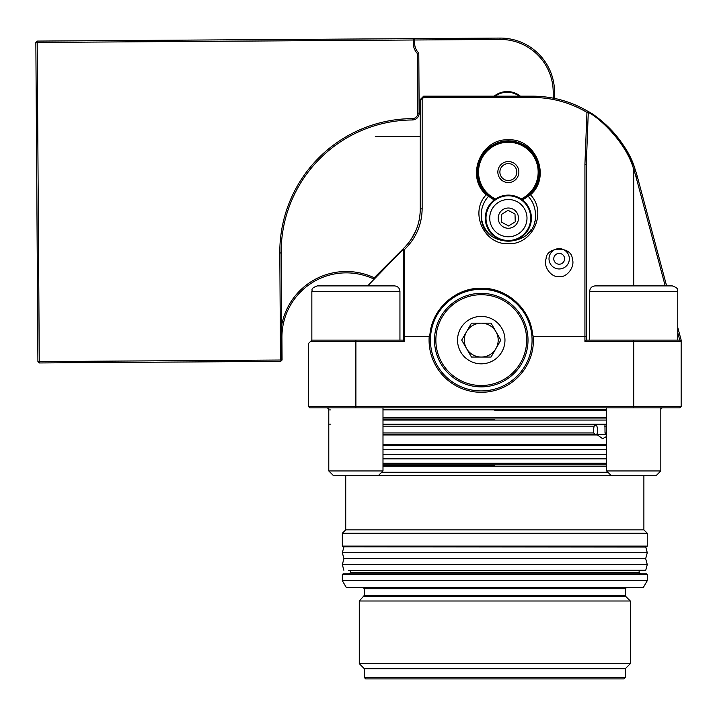 <?xml version="1.0" encoding="UTF-8"?>
<svg xmlns="http://www.w3.org/2000/svg" width="717" height="717" viewBox="0 0 717 717"><rect width="100%" height="100%" fill="white"/><g stroke="black" fill="none" stroke-linecap="round" stroke-linejoin="round"><path stroke-width="1.08" d="M498.584 168.217A10.504 10.504 0 0 0 504.517 181.84A10.504 10.504 0 0 0 518.131 175.907A10.504 10.504 0 0 0 512.198 162.284A10.504 10.504 0 0 0 498.584 168.217M500.475 168.961A8.47 8.47 0 0 0 505.261 179.949A8.47 8.47 0 0 0 516.24 175.163A8.47 8.47 0 0 0 511.454 164.184A8.47 8.47 0 0 0 500.475 168.961M521.16 198.985A29.818 29.818 0 0 0 519.26 144.314A29.818 29.818 0 0 0 480.605 161.155A29.818 29.818 0 0 0 495.555 198.985M494.909 199.434A30.49 30.49 0 0 1 479.978 160.913A30.49 30.49 0 0 1 519.511 143.687A30.49 30.49 0 0 1 521.806 199.434M382.995 463.442L494.802 463.442L382.995 463.442M606.609 449.72L382.995 449.72M606.609 454.291L382.995 454.291M606.609 458.862L382.995 458.862M494.802 445.14L382.995 445.14M606.609 463.442L494.802 463.442M348.623 570.499L645.748 570.248L647.272 564.575L342.341 564.575L343.927 558.642L342.341 552.717L647.272 552.717L645.676 558.642L343.927 558.642M645.748 570.248L494.802 570.499M558.686 268.947A10.163 10.163 0 0 1 549.025 258.308A10.163 10.163 0 0 1 559.672 248.647A10.163 10.163 0 0 1 569.334 259.285A10.163 10.163 0 0 1 558.686 268.947M559.439 253.388A5.422 5.422 0 0 1 564.593 259.061A5.422 5.422 0 0 1 558.919 264.214A5.422 5.422 0 0 1 553.766 258.532A5.422 5.422 0 0 1 559.439 253.388M486.009 218.846A22.361 22.361 0 0 0 509.061 240.491A22.361 22.361 0 0 0 530.705 217.439A22.361 22.361 0 0 0 507.654 195.795A22.361 22.361 0 0 0 486.009 218.846M531.387 217.412A23.043 23.043 0 0 1 509.079 241.172A23.043 23.043 0 0 1 485.328 218.864A23.043 23.043 0 0 1 507.636 195.114A23.043 23.043 0 0 1 531.387 217.412M508.945 236.762A18.633 18.633 0 0 0 526.986 217.556A18.633 18.633 0 0 0 507.77 199.514A18.633 18.633 0 0 0 489.729 218.73A18.633 18.633 0 0 0 508.945 236.762M508.676 228.257A10.128 10.128 0 0 0 518.481 217.825A10.128 10.128 0 0 0 508.039 208.02A10.128 10.128 0 0 0 498.234 218.461A10.128 10.128 0 0 0 508.676 228.257M508.604 225.963L515.254 221.84L515.003 214.016L508.111 210.323L501.461 214.446L501.712 222.261L508.604 225.963M481.25 293.361A46.757 46.757 0 0 0 434.493 340.109A46.757 46.757 0 0 0 481.25 386.866A46.757 46.757 0 0 0 528.008 340.109A46.757 46.757 0 0 0 481.25 293.361M481.25 385.513A45.404 45.404 0 0 1 435.855 340.109A45.404 45.404 0 0 1 481.25 294.714A45.404 45.404 0 0 1 526.654 340.109A45.404 45.404 0 0 1 481.25 385.513M471.472 323.17L461.694 340.109L471.472 357.048L481.25 357.048A16.939 16.939 0 0 1 466.579 331.639A16.939 16.939 0 0 1 481.25 323.17L471.472 323.17M481.25 363.833A23.715 23.715 0 0 1 457.536 340.109A23.715 23.715 0 0 1 481.25 316.394A23.715 23.715 0 0 1 504.965 340.109A23.715 23.715 0 0 1 481.25 363.833M495.922 348.579A16.939 16.939 0 0 1 481.25 357.048L491.037 357.048L500.816 340.109L495.922 331.639A16.939 16.939 0 0 1 495.922 348.579M481.25 323.17A16.939 16.939 0 0 1 495.922 331.639L491.037 323.17L481.25 323.17M355.892 285.904L394.52 285.904C397.81 286.226 399.62 288.028 399.943 291.326L311.85 291.326C312.827 290.026 309.69 288.709 317.272 285.904L355.892 285.904M382.995 470.952L328.789 470.952L333.468 475.631L378.316 475.631L382.995 470.952L382.995 407.874M633.72 285.904L672.34 285.904C679.922 288.709 676.785 290.026 677.762 291.326L589.67 291.326C589.992 288.028 591.803 286.226 595.092 285.904L633.72 285.904L633.72 169.427C626.102 141.643 597.861 116.692 588.281 112.372L586.282 164.632L586.282 340.109L679.797 340.109L681.15 341.471L584.929 341.471L584.929 164.274L586.954 112.372C570.167 102.531 552.054 97.557 532.597 97.458L423.657 97.458L422.152 98.964L422.152 208.647C421.892 224.591 416.066 238.152 404.684 249.328L404.684 336.416L429.205 336.416L429.94 334.391C432.073 308.875 455.653 287.669 481.25 288.225C506.856 287.669 530.428 308.875 532.57 334.391L533.296 336.416A52.18 52.18 0 0 1 481.25 392.289A52.18 52.18 0 0 1 429.205 336.416M378.316 475.631L656.145 475.631L660.823 470.952L660.823 407.874M611.287 475.631L606.609 470.952L660.823 470.952M494.138 96.168A21.008 21.008 0 0 1 520.381 96.168M553.246 98.157L553.201 91.946A52.852 52.852 0 0 0 500.009 39.435L414.632 39.991M281.629 325.446A65.731 65.731 0 0 1 374.229 277.739M280.499 360.024L281.288 360.803L280.723 361.377L39.283 362.945L39.274 361.583L37.92 361.592L35.85 42.446L37.203 42.437L39.274 361.583L280.499 360.024L279.809 252.958A133.487 133.487 0 0 1 412.427 118.61A5.422 5.422 0 0 0 417.814 113.152L417.428 53.587A14.905 14.905 0 0 1 413.297 43.387L413.279 40L37.203 42.437L37.194 41.084L500 38.082A54.205 54.205 0 0 1 554.555 91.937L554.599 98.426A108.419 108.419 0 0 1 587.922 111.35C598.292 116.064 627.07 141.07 634.993 168.979A108.419 108.419 0 0 1 637.314 176.525L666.622 285.904M403.33 336.596L404.684 336.416L404.684 341.471L310.497 341.471L311.85 340.109L403.33 340.109L403.725 248.234L373.207 278.752A64.378 64.378 0 0 0 281.924 337.653L282.068 360.015L281.288 360.803M413.279 40L414.623 38.637L414.65 43.378A13.551 13.551 0 0 0 418.782 53.031L419.167 113.143A6.776 6.776 0 0 1 412.436 119.963A132.134 132.134 0 0 0 281.163 252.949L281.862 360.23M519.269 96.168A20.327 20.327 0 0 0 495.25 96.168M37.194 41.084L35.85 42.446M418.782 53.031L417.428 53.587M37.92 361.592L39.283 362.945M604.96 424.814L605.023 432.943L605.578 434.305L606.609 434.305M606.609 436.438L602.612 438.705L597.539 434.977L382.995 434.977M382.995 434.305L596.75 434.305L597.539 434.977M595.074 434.305L593.667 432.943L593.335 430.236L594.115 426.167L595.755 424.814M596.822 434.368A8.47 5.987 90 0 0 597.584 430.236A8.47 5.987 90 0 0 596.194 424.814M549.016 258.801A10.163 10.163 0 0 0 559.179 268.965A10.163 10.163 0 0 0 569.343 258.801A10.163 10.163 0 0 0 559.179 248.638A10.163 10.163 0 0 0 549.016 258.801M572.265 258.801C575.401 266.383 567.057 277.775 559.179 276.672C551.292 277.775 542.957 266.383 546.094 258.801C546.291 246.003 572.067 246.003 572.265 258.801M448.663 301.122A50.817 50.817 0 0 1 531.88 335.699C530.213 310.12 506.811 288.745 481.25 289.292C455.698 288.754 432.297 310.12 430.621 335.699A50.817 50.817 0 0 0 481.25 390.935A50.817 50.817 0 0 0 531.88 335.699L532.57 334.391M539.525 172.062C537.66 153.097 527.255 142.701 508.317 140.89C489.388 142.791 479.01 153.178 477.19 172.062C477.379 181.284 480.784 188.983 487.417 195.149L488.618 196.18A27.103 27.103 0 0 0 481.25 214.75C479.718 249.875 537.096 249.633 535.465 214.75C535.348 207.563 532.892 201.369 528.097 196.18L529.298 195.149C535.949 188.921 539.354 181.231 539.525 172.062A31.172 31.172 0 0 0 539.471 170.135M481.259 215.252A27.103 27.103 0 0 0 481.277 215.996M481.295 216.274A27.103 27.103 0 0 0 481.448 217.986M481.474 218.237A27.103 27.103 0 0 0 490.177 234.853M527.336 234.1A27.103 27.103 0 0 0 531.028 229.61M534.479 221.983A27.103 27.103 0 0 0 534.649 221.347M535.411 216.417A27.103 27.103 0 0 0 535.465 214.75M535.465 214.607A27.103 27.103 0 0 0 535.375 212.564M535.33 212.089A27.103 27.103 0 0 0 535.196 210.968M535.142 210.583A27.103 27.103 0 0 0 533.081 203.637M533.036 203.547A27.103 27.103 0 0 0 530.947 199.774M530.876 199.667A27.103 27.103 0 0 0 528.097 196.18A31.172 31.172 0 0 1 522.415 199.882M378.558 678.918L494.802 678.918L365.715 678.918L364.361 677.565L625.251 677.565L623.889 678.918L494.802 678.918M611.054 678.918L623.889 678.918M494.802 465.467L382.995 465.467M494.802 573.887L646.591 573.887L647.272 574.568L342.341 574.568L343.022 573.887L494.802 573.887M494.802 419.391L382.995 419.391L494.802 419.391M646.591 546.784L343.022 546.784L342.341 546.112L647.272 546.112L646.591 546.784M606.609 410.581L494.802 410.581M381.704 472.243L607.899 472.243M345.728 475.631L345.728 529.845L643.884 529.845L647.272 533.233L342.341 533.233L342.341 546.112M647.272 580.662L643.355 587.438L346.257 587.438L342.341 580.662L647.272 580.662L647.272 574.568M481.25 214.75C481.349 207.625 483.805 201.432 488.618 196.18A31.172 31.172 0 0 0 494.3 199.882M477.19 172.062A31.172 31.172 0 0 0 477.504 176.481M479.79 184.538A31.172 31.172 0 0 0 480.704 186.438M481.206 187.361A31.172 31.172 0 0 0 482.308 189.189M483.841 191.314A31.172 31.172 0 0 0 484.844 192.532M486.225 194.827C465.234 176.749 480.695 138.318 508.362 139.824C536.02 138.318 551.481 176.749 530.49 194.827C547.501 212.277 532.695 244.981 508.362 243.708C484.02 244.981 469.214 212.277 486.225 194.827L487.417 195.149A31.172 31.172 0 0 0 488.367 195.974M528.348 195.974A31.172 31.172 0 0 0 529.298 195.149L530.49 194.827M536.038 186.393A31.172 31.172 0 0 0 536.943 184.484M537.158 183.991A31.172 31.172 0 0 0 539.435 174.509M364.361 677.565L364.361 668.755L625.251 668.755L630.333 663.673L630.333 600.998L359.28 600.998L364.361 595.352L625.251 595.352L625.251 588.8L364.361 588.8L363.008 587.438M364.361 668.755L359.28 663.673L630.333 663.673M382.995 424.132L606.609 424.132M606.609 424.814L382.995 424.814M328.789 424.132L330.833 424.132M596.849 434.305L605.578 434.305M403.725 248.234L404.388 247.571C414.731 236.96 420.028 224.188 420.27 209.239L420.27 99.555L423.657 96.168L532.597 96.168C552.377 96.257 570.822 101.321 587.922 111.35L588.263 112.336L586.954 112.372M411.191 239.272L415.932 230.48M417.903 225.084L419.131 220.271M420.225 211.354L420.27 209.239L422.152 208.647M603.311 122.41A108.419 108.419 0 0 1 634.993 168.979L633.72 169.427A107.066 107.066 0 0 1 636.006 176.875L637.314 176.525M308.462 406.521L681.15 406.521L679.797 407.874L309.816 407.874L308.462 406.521L308.462 343.497L310.497 341.471M677.762 327.472L681.15 340.109L681.15 406.521M533.296 336.416L586.282 336.596M679.743 340.109L677.762 332.706M665.224 285.904L636.006 176.875M404.684 249.328L403.33 249.193L367.642 285.904M539.435 169.696A31.172 31.172 0 0 0 538.924 165.977M537.051 159.891A31.172 31.172 0 0 0 480.489 158.099M403.33 340.109L404.684 341.471M586.282 340.109L584.929 341.471M445.472 304.017A50.817 50.817 0 0 0 430.621 335.699L429.94 334.391M422.152 98.964L420.27 99.555M375.305 136.463L420.27 136.463M382.995 463.191L606.609 463.191M606.609 445.391L382.995 445.391M647.272 552.717L645.748 547.035L344.187 546.784M500 38.082L500.009 39.435M554.555 91.937L553.201 91.946M414.65 43.378L413.297 43.387M419.167 113.143L417.814 113.152M412.436 119.963L412.427 118.61M281.163 252.949L279.809 252.958M606.609 409.228L382.995 409.228M630.333 600.998L625.645 596.311L363.967 596.311M382.995 464.114L606.609 464.114M349.116 573.887L350.47 572.533L639.134 572.533L639.134 570.499M382.995 418.038L606.609 418.038M382.995 444.468L606.609 444.468M606.609 466.149L382.995 466.149M606.609 420.072L382.995 420.072M382.995 409.909L606.609 409.909M594.115 426.167L382.995 426.167M382.995 432.943L593.667 432.943M605.023 432.943L606.609 432.943M606.609 426.167L604.619 426.167M355.892 407.874L355.892 340.109M633.72 407.874L633.72 340.109M328.789 409.909L330.833 409.909M586.282 164.632L584.929 164.274M532.597 97.458L532.597 96.168M423.657 97.458L423.657 96.168M343.864 547.035L342.341 552.717M343.864 570.248L342.341 564.575M645.676 558.642L647.272 564.575M382.995 417.357L606.609 417.357M399.943 340.109L399.943 291.326M311.85 340.109L311.85 291.326C312.827 290.026 309.69 288.709 317.272 285.904M328.789 470.952L328.789 407.874M677.762 340.109L677.762 291.326C676.785 290.026 679.922 288.709 672.34 285.904M589.67 340.109L589.67 291.326M606.609 470.952L606.609 407.874M328.789 409.228L327.436 407.874M625.251 677.565L625.251 668.755M647.272 546.112L647.272 533.233M643.884 529.845L643.884 475.631M350.47 572.533L350.47 570.499M342.341 580.662L342.341 574.568M364.361 595.352L364.361 588.8M359.28 663.673L359.28 600.998M345.728 529.845L342.341 533.233M639.134 572.533L640.496 573.887M625.645 596.311L625.251 595.352M625.251 588.8L626.604 587.438M660.823 409.228L662.176 407.874"/></g></svg>
